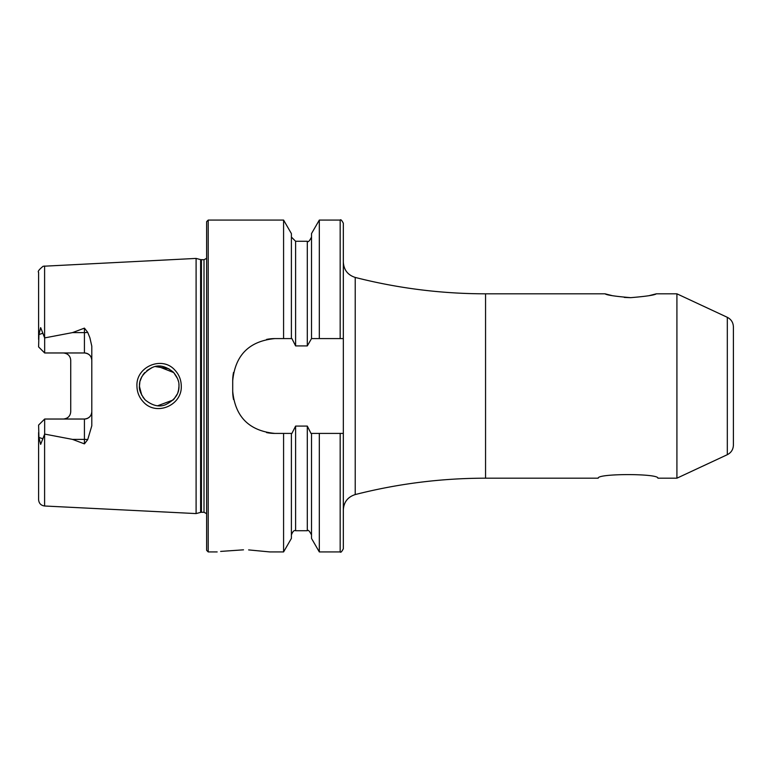<?xml version="1.0" encoding="UTF-8"?>
<svg xmlns="http://www.w3.org/2000/svg" width="772" height="772" viewBox="0 0 772 772"><rect width="100%" height="100%" fill="white"/><g stroke="black" fill="none" stroke-linecap="round" stroke-linejoin="round"><path stroke-width="1.16" d="M630.685 297.664C615.101 296.361 606.551 295.078 605.026 293.814C606.56 295.078 615.11 296.361 630.685 297.664C646.26 296.361 654.81 295.078 656.335 293.814C654.801 295.078 646.251 296.361 630.685 297.664M676.919 478.186L676.919 293.814L727.321 317.321L727.321 454.679L676.919 478.186L657.898 478.186C658.825 473.4 597.181 473.419 598.194 478.186L485.559 478.186L485.559 293.814L605.026 293.814L612.543 295.724M624.316 297.423L630.463 297.664M174.829 370.058C179.017 374.497 181.159 379.814 181.275 386C182.231 405.377 156.214 416.407 143.418 401.99C139.211 397.532 137.049 392.205 136.934 386C135.94 366.546 162.188 355.602 174.829 370.058M178.901 384.176L178.979 386C179.258 381.493 177.338 376.852 173.246 372.085C165.584 365.976 158.607 364.452 152.325 367.491C143.447 372.519 139.163 378.685 139.471 386C138.902 389.706 140.832 394.357 145.252 399.964C152.489 405.734 159.225 407.327 165.469 404.74C174.752 400.118 179.249 393.865 178.979 386L178.554 390.092M727.321 454.679C731.19 452.682 733.217 449.497 733.4 445.135L733.4 326.865C733.217 322.503 731.19 319.318 727.321 317.321M243.508 549.828C277.495 552.115 277.495 552.115 243.508 549.828C209.54 552.115 209.54 552.115 243.508 549.828L220.647 551.411M87.699 332.346A7.373 2.519 0 0 1 84.428 332.616L84.428 352.968C88.983 353.479 91.443 355.94 91.8 360.35A7.373 7.373 0 0 0 84.428 352.968L44.66 352.968L44.66 337.904L72.481 332.616L84.428 328.129L87.699 332.346L89.899 337.798L91.8 346.174L91.8 425.826L87.699 439.654A7.373 2.519 0 0 0 84.428 439.384L84.428 443.871L87.699 439.654M178.641 389.657L177.84 392.63M177.28 394.029L173.912 399.211M144.769 399.462L142.868 397.059M141.787 395.264L139.491 386.666M139.819 382.352L139.471 386L140.427 392.06M157.797 405.705L173.179 399.983M206.635 386L206.635 221.651L208.218 220.068L208.218 551.932L206.635 550.349L206.635 386M196.098 386L196.098 258.417L200.614 259.624L200.614 512.376L196.098 513.583L196.098 386M311.512 338.59L307.304 345.914L295.608 345.914L291.912 338.59L274.851 338.59C249.24 341.07 235.199 355.11 232.71 380.731L232.71 391.269C235.151 416.841 249.202 430.892 274.851 433.41L291.912 433.41L295.608 426.086L307.304 426.086L311 433.41L343.328 433.41L343.328 338.59L311.512 338.59L311.512 233.588L319.318 220.068L319.318 338.59M283.585 338.59L283.585 220.068L208.218 220.068M91.8 411.65A7.373 7.373 0 0 1 84.428 419.032C88.983 418.52 91.443 416.06 91.8 411.65A7.373 7.373 0 0 1 84.428 419.032L44.66 419.032L38.6 425.082L38.928 437.425L40.655 444.382L44.66 434.096L72.481 439.384L84.428 443.871M63.362 352.968A7.373 7.373 0 0 1 68.631 355.197A7.373 7.373 0 0 0 63.362 352.968C67.917 353.489 70.377 355.94 70.734 360.35L70.734 411.65C70.377 416.06 67.917 418.511 63.362 419.032A7.373 7.373 0 0 0 68.631 416.803A7.373 7.373 0 0 1 63.362 419.032M44.66 352.968L38.6 346.917L38.928 334.575L40.655 327.618L44.66 337.904M648.818 295.724L656.335 293.814L676.919 293.814M44.602 434.211L44.602 505.998C40.935 505.477 38.928 503.373 38.6 499.677L38.6 432.532M38.6 479.499L38.6 467.803M38.6 339.468L38.6 272.323C37.519 271.628 39.034 269.602 43.136 266.253L196.098 258.417M291.391 338.59L291.391 233.588L283.585 220.068M343.328 338.59L343.328 223.233C341.755 220.223 340.693 219.171 340.172 220.068L319.318 220.068M291.391 433.41L291.391 538.412L283.585 551.932L283.585 433.41M283.585 551.932L269.853 551.932L248.632 549.905M340.172 433.41L340.172 551.932L319.318 551.932L311.512 538.412L311.512 433.41M319.318 551.932L319.318 433.41M340.172 551.932C340.693 552.829 341.755 551.777 343.328 548.767L343.328 433.41M157.778 366.304L173.739 372.596L177.541 378.598M178.409 381.272L177.656 378.888M168.904 368.775L155.51 366.603M151.756 367.713L146.912 370.56M144.721 372.587L142.868 374.931M141.951 376.427L140.108 381.04M274.851 338.59A42.142 42.142 0 0 0 266.601 339.41M233.53 372.451A42.142 42.142 0 0 0 232.71 380.731M232.71 391.269A42.142 42.142 0 0 0 233.53 399.51M266.552 432.581A42.142 42.142 0 0 0 274.851 433.41M44.66 419.032L44.66 434.096M485.559 478.186C441.43 478.206 397.985 483.668 355.226 494.562L355.226 277.438C347.786 275.035 343.82 269.93 343.328 262.123M206.635 513.679L204.001 512.27L204.001 259.73L200.614 259.624M204.001 512.27L201.434 512.27L201.434 259.73M44.602 337.789L44.602 266.002M340.172 338.59L340.172 220.068M307.304 426.086L307.304 530.731L295.608 530.731L295.608 426.086M295.608 345.914L295.608 241.269L291.391 237.062M307.304 345.914L307.304 241.269L295.608 241.269M42.942 333.195L38.928 334.575M72.481 332.616L84.428 332.616L84.428 328.129M42.942 438.805L38.928 437.425M84.428 419.032L84.428 439.384L72.481 439.384M355.226 494.562C347.786 496.965 343.82 502.07 343.328 509.877M201.434 512.27L200.614 512.376M44.602 505.998L196.098 513.583M217.173 551.932L208.218 551.932M295.608 530.731C294.18 529.988 292.781 531.397 291.391 534.938M307.304 530.731C308.076 529.534 309.475 530.943 311.512 534.938M307.304 241.269C308.134 242.427 309.543 241.028 311.512 237.062M204.001 259.73L206.635 258.321M485.559 293.814C441.43 293.794 397.985 288.332 355.226 277.438"/></g></svg>
